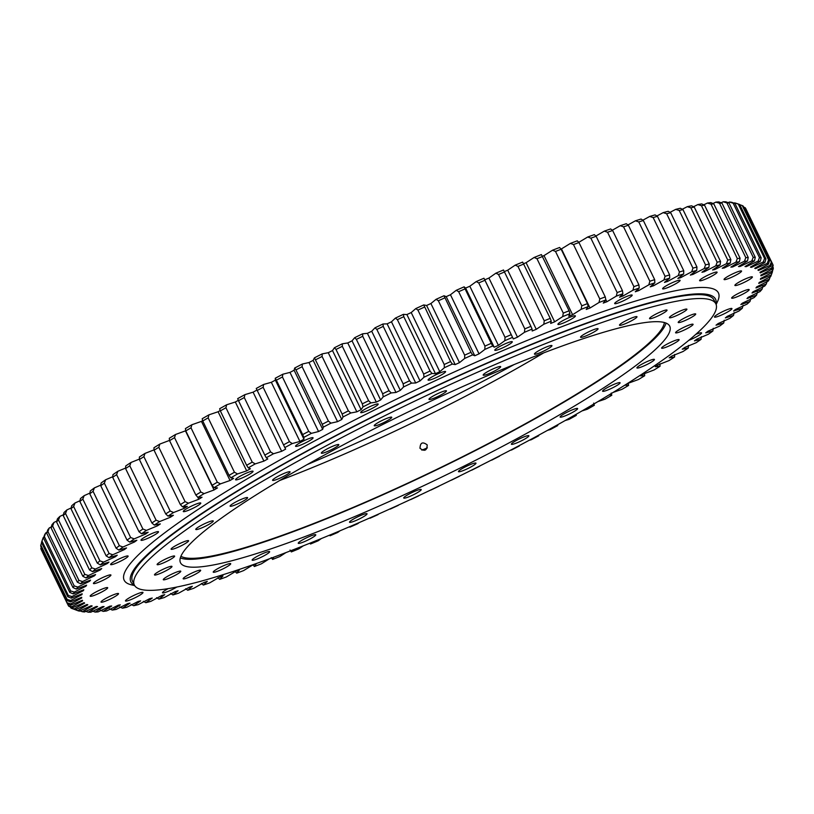 <?xml version="1.0" encoding="UTF-8"?>
<svg xmlns="http://www.w3.org/2000/svg" width="814" height="814" viewBox="0 0 814 814"><rect width="100%" height="100%" fill="white"/><g stroke="black" fill="none" stroke-linecap="round" stroke-linejoin="round"><path stroke-width="1.22" d="M284.829 447.568L257.224 390.476A391.442 52.747 154.2 0 1 263.136 387.271L263.644 384.452L271.337 382.305A376.424 50.722 154.2 0 1 275.386 380.128L303.968 439.255A376.424 50.722 154.2 0 0 299.918 441.422L292.226 443.569A388.797 52.391 154.2 0 0 284.829 447.568L285.633 449.135A376.424 50.722 154.2 0 0 281.675 451.302L273.473 453.764A388.797 52.391 154.2 0 0 266.27 457.743L267.765 458.974A376.424 50.722 154.2 0 0 263.909 461.121L255.23 463.899A388.797 52.391 154.2 0 0 248.239 467.847L250.407 468.742A376.424 50.722 154.2 0 0 246.683 470.868L237.546 473.941A388.797 52.391 154.2 0 0 230.789 477.838L233.628 478.398A376.424 50.722 154.2 0 0 230.036 480.494L220.482 483.862A388.797 52.391 154.2 0 0 213.98 487.698L217.491 487.912A376.424 50.722 154.2 0 0 214.041 489.977L204.1 493.62A388.797 52.391 154.2 0 0 197.883 497.385L202.035 497.252A376.424 50.722 154.2 0 0 198.748 499.277L188.451 503.184A388.797 52.391 154.2 0 0 182.54 506.868L187.332 506.389A376.424 50.722 154.2 0 0 184.208 508.363L173.585 512.515A388.797 52.391 154.2 0 0 167.999 516.107L173.413 515.293A376.424 50.722 154.2 0 0 170.472 517.205L159.564 521.601A388.797 52.391 154.2 0 0 154.314 525.081L160.327 523.921A376.424 50.722 154.2 0 0 157.58 525.773L146.428 530.392A388.797 52.391 154.2 0 0 141.534 533.75L148.138 532.254A376.424 50.722 154.2 0 0 145.584 534.045L134.218 538.868A388.797 52.391 154.2 0 0 129.711 542.093L136.864 540.272A376.424 50.722 154.2 0 0 135.684 541.127A376.424 50.722 154.2 0 0 134.524 541.982L122.985 546.998A388.797 52.391 154.2 0 0 118.864 550.081L116.076 548.178A391.442 52.747 -25.8 0 1 119.373 545.706L93.081 491.32A391.442 52.747 154.2 0 0 89.784 493.783L116.076 548.178M251.679 472.812A9.717 1.313 154.2 0 0 253.052 471.286A9.717 1.313 154.2 0 0 246.5 473.066A9.717 1.313 154.2 0 0 236.925 478.215A9.717 1.313 154.2 0 0 235.551 479.741A9.717 1.313 154.2 0 0 242.104 477.96A9.717 1.313 154.2 0 0 251.679 472.812M311.691 439.336A9.717 1.313 154.2 0 0 313.064 437.8A9.717 1.313 154.2 0 0 306.512 439.591A9.717 1.313 154.2 0 0 296.937 444.729A9.717 1.313 154.2 0 0 295.563 446.265A9.717 1.313 154.2 0 0 302.116 444.475A9.717 1.313 154.2 0 0 311.691 439.336M376.811 405.616A9.717 1.313 154.2 0 0 378.184 404.08A9.717 1.313 154.2 0 0 371.632 405.871A9.717 1.313 154.2 0 0 362.067 411.019A9.717 1.313 154.2 0 0 360.683 412.545A9.717 1.313 154.2 0 0 367.236 410.755A9.717 1.313 154.2 0 0 376.811 405.616M444.2 373.127A9.717 1.313 154.2 0 0 445.584 371.601A9.717 1.313 154.2 0 0 439.031 373.382A9.717 1.313 154.2 0 0 429.456 378.53A9.717 1.313 154.2 0 0 428.083 380.057A9.717 1.313 154.2 0 0 434.635 378.276A9.717 1.313 154.2 0 0 444.2 373.127M510.917 343.305A9.717 1.313 154.2 0 0 512.291 341.768A9.717 1.313 154.2 0 0 505.738 343.559A9.717 1.313 154.2 0 0 496.164 348.697A9.717 1.313 154.2 0 0 494.79 350.234A9.717 1.313 154.2 0 0 501.343 348.443A9.717 1.313 154.2 0 0 510.917 343.305M574.033 317.429A9.717 1.313 154.2 0 0 575.406 315.903A9.717 1.313 154.2 0 0 568.854 317.684A9.717 1.313 154.2 0 0 559.289 322.832A9.717 1.313 154.2 0 0 557.905 324.359A9.717 1.313 154.2 0 0 564.458 322.578A9.717 1.313 154.2 0 0 574.033 317.429M630.799 296.652A9.717 1.313 154.2 0 0 632.173 295.116A9.717 1.313 154.2 0 0 625.62 296.907A9.717 1.313 154.2 0 0 616.045 302.045A9.717 1.313 154.2 0 0 614.672 303.581A9.717 1.313 154.2 0 0 621.224 301.791A9.717 1.313 154.2 0 0 630.799 296.652M678.723 281.858A9.717 1.313 154.2 0 0 680.107 280.331A9.717 1.313 154.2 0 0 673.554 282.122A9.717 1.313 154.2 0 0 663.98 287.261A9.717 1.313 154.2 0 0 662.606 288.787A9.717 1.313 154.2 0 0 669.159 287.006A9.717 1.313 154.2 0 0 678.723 281.858M715.73 273.718A9.717 1.313 154.2 0 0 717.103 272.191A9.717 1.313 154.2 0 0 710.551 273.972A9.717 1.313 154.2 0 0 700.976 279.121A9.717 1.313 154.2 0 0 699.602 280.647A9.717 1.313 154.2 0 0 706.155 278.866A9.717 1.313 154.2 0 0 715.73 273.718M740.18 272.578A9.717 1.313 154.2 0 0 741.564 271.042A9.717 1.313 154.2 0 0 735.011 272.832A9.717 1.313 154.2 0 0 725.437 277.971A9.717 1.313 154.2 0 0 724.063 279.507A9.717 1.313 154.2 0 0 730.616 277.716A9.717 1.313 154.2 0 0 740.18 272.578M751.027 278.48A9.717 1.313 154.2 0 0 752.401 276.953A9.717 1.313 154.2 0 0 745.848 278.734A9.717 1.313 154.2 0 0 736.273 283.882A9.717 1.313 154.2 0 0 734.9 285.409A9.717 1.313 154.2 0 0 741.452 283.628A9.717 1.313 154.2 0 0 751.027 278.48M747.771 291.178A9.717 1.313 154.2 0 0 749.155 289.642A9.717 1.313 154.2 0 0 742.602 291.432A9.717 1.313 154.2 0 0 733.027 296.571A9.717 1.313 154.2 0 0 731.654 298.107A9.717 1.313 154.2 0 0 738.206 296.316A9.717 1.313 154.2 0 0 747.771 291.178M730.585 310.103A9.717 1.313 154.2 0 0 731.959 308.577A9.717 1.313 154.2 0 0 725.406 310.368A9.717 1.313 154.2 0 0 715.832 315.506A9.717 1.313 154.2 0 0 714.458 317.043A9.717 1.313 154.2 0 0 721.011 315.252A9.717 1.313 154.2 0 0 730.585 310.103M688.786 340.344A9.717 1.313 154.2 0 0 700.193 334.452A9.717 1.313 154.2 0 0 701.566 332.916A9.717 1.313 154.2 0 0 695.756 334.391M168.203 588.624A9.717 1.313 154.2 0 0 163.848 591.259A9.717 1.313 154.2 0 0 162.474 592.785A9.717 1.313 154.2 0 0 167.755 591.534A9.717 1.313 154.2 0 0 176.811 587.036M141.605 594.006A9.717 1.313 154.2 0 0 142.979 592.47A9.717 1.313 154.2 0 0 136.426 594.261A9.717 1.313 154.2 0 0 126.852 599.399A9.717 1.313 154.2 0 0 125.478 600.936A9.717 1.313 154.2 0 0 132.031 599.145A9.717 1.313 154.2 0 0 141.605 594.006M117.145 595.146A9.717 1.313 154.2 0 0 118.518 593.62A9.717 1.313 154.2 0 0 111.966 595.4A9.717 1.313 154.2 0 0 102.391 600.549A9.717 1.313 154.2 0 0 101.017 602.075A9.717 1.313 154.2 0 0 107.57 600.294A9.717 1.313 154.2 0 0 117.145 595.146M106.308 589.244A9.717 1.313 154.2 0 0 107.682 587.708A9.717 1.313 154.2 0 0 101.129 589.499A9.717 1.313 154.2 0 0 91.555 594.637A9.717 1.313 154.2 0 0 90.181 596.174A9.717 1.313 154.2 0 0 96.734 594.383A9.717 1.313 154.2 0 0 106.308 589.244M109.554 576.546A9.717 1.313 154.2 0 0 110.928 575.02A9.717 1.313 154.2 0 0 104.375 576.8A9.717 1.313 154.2 0 0 94.8 581.949A9.717 1.313 154.2 0 0 93.427 583.475A9.717 1.313 154.2 0 0 99.98 581.695A9.717 1.313 154.2 0 0 109.554 576.546M126.75 557.61A9.717 1.313 154.2 0 0 128.124 556.084A9.717 1.313 154.2 0 0 121.571 557.865A9.717 1.313 154.2 0 0 111.996 563.013A9.717 1.313 154.2 0 0 110.623 564.54A9.717 1.313 154.2 0 0 117.175 562.759A9.717 1.313 154.2 0 0 126.75 557.61M199.399 504.588A9.717 1.313 154.2 0 0 200.773 503.062A9.717 1.313 154.2 0 0 194.22 504.843A9.717 1.313 154.2 0 0 184.646 509.991A9.717 1.313 154.2 0 0 183.272 511.518A9.717 1.313 154.2 0 0 189.825 509.727A9.717 1.313 154.2 0 0 199.399 504.588M157.143 533.272A9.717 1.313 154.2 0 0 158.516 531.746A9.717 1.313 154.2 0 0 151.964 533.526A9.717 1.313 154.2 0 0 142.389 538.675A9.717 1.313 154.2 0 0 141.015 540.201A9.717 1.313 154.2 0 0 147.568 538.42A9.717 1.313 154.2 0 0 157.143 533.272M67.45 603.764L68.345 605.616A391.442 52.747 -25.8 0 0 68.976 606.379L72.578 607.671A388.797 52.391 154.2 0 1 71.805 606.725L68.345 605.616M70.258 606.847L70.757 607.865A391.442 52.747 -25.8 0 0 71.744 608.434L75.387 609.696A388.797 52.391 154.2 0 1 74.145 608.974L70.757 607.865M74.237 609.299L77.666 610.632A388.797 52.391 154.2 0 0 79.355 611.131L91.117 605.779A376.424 50.722 154.2 0 0 92.155 605.982L82.336 611.711A388.797 52.391 154.2 0 0 84.483 611.975L96.296 606.481A376.424 50.722 154.2 0 0 97.578 606.562L88.166 612.199A388.797 52.391 154.2 0 0 90.751 612.22L102.584 606.613A376.424 50.722 154.2 0 0 104.1 606.562L95.116 612.087A388.797 52.391 154.2 0 0 98.138 611.884L109.941 606.176A376.424 50.722 154.2 0 0 111.701 605.992L103.175 611.385A388.797 52.391 154.2 0 0 106.624 610.948L118.356 605.148A376.424 50.722 154.2 0 0 120.34 604.853L112.312 610.083A388.797 52.391 154.2 0 0 116.168 609.421L127.798 603.561A376.424 50.722 154.2 0 0 129.996 603.143L122.487 608.2A388.797 52.391 154.2 0 0 126.75 607.305L138.227 601.414A376.424 50.722 154.2 0 0 140.639 600.864L133.679 605.738A388.797 52.391 154.2 0 0 138.319 604.619L149.623 598.697A376.424 50.722 154.2 0 0 152.238 598.036L145.838 602.706A388.797 52.391 154.2 0 0 150.855 601.363L161.925 595.441A376.424 50.722 154.2 0 0 164.743 594.647L158.934 599.104A388.797 52.391 154.2 0 0 164.306 597.547L175.112 591.636A376.424 50.722 154.2 0 0 178.113 590.74L172.914 594.953A388.797 52.391 154.2 0 0 178.622 593.182L189.133 587.321A376.424 50.722 154.2 0 0 192.318 586.304L187.739 590.272A388.797 52.391 154.2 0 0 193.763 588.298L203.938 582.488A376.424 50.722 154.2 0 0 207.285 581.359L203.347 585.062A388.797 52.391 154.2 0 0 209.666 582.885L219.485 577.157A376.424 50.722 154.2 0 0 222.985 575.925L219.699 579.354A388.797 52.391 154.2 0 0 226.292 576.994L235.704 571.357A376.424 50.722 154.2 0 0 239.347 570.024L236.732 573.168A388.797 52.391 154.2 0 0 243.579 570.614L252.554 565.099A376.424 50.722 154.2 0 0 256.329 563.664L254.395 566.513A388.797 52.391 154.2 0 0 261.457 563.787L269.281 558.852M40.842 548.412A391.442 52.747 154.2 0 0 41.097 549.348L67.389 603.744A391.442 52.747 -25.8 0 1 67.135 602.798L40.842 548.412L41.239 547.242M40.822 545.014A391.442 52.747 154.2 0 0 40.7 546.133L66.992 600.529A391.442 52.747 -25.8 0 1 67.114 599.409L40.822 545.014L41.646 542.653M41.992 541.066A391.442 52.747 154.2 0 0 41.585 542.134A391.442 52.747 154.2 0 0 41.504 542.358L67.796 596.743A391.442 52.747 -25.8 0 1 68.295 595.461L41.992 541.066L43.305 537.444A388.797 52.391 -25.8 0 0 42.827 538.664L41.585 542.134M44.363 536.568A391.442 52.747 154.2 0 0 43.498 538.023L69.79 592.419A391.442 52.747 -25.8 0 1 70.655 590.964L44.363 536.568L45.706 532.956A388.797 52.391 -25.8 0 0 44.628 534.778L43.498 538.023M47.914 531.542A391.442 52.747 154.2 0 0 46.683 533.16L72.975 587.555A391.442 52.747 -25.8 0 1 74.206 585.938L47.914 531.542L49.278 527.94A388.797 52.391 -25.8 0 0 47.741 529.965L46.683 533.16M52.625 526.007A391.442 52.747 154.2 0 0 51.038 527.787L77.33 582.173A391.442 52.747 -25.8 0 1 78.917 580.392L52.625 526.007L54.009 522.415A388.797 52.391 -25.8 0 0 52.015 524.643L51.038 527.787M58.496 519.973A391.442 52.747 154.2 0 0 56.553 521.896L82.845 576.292A391.442 52.747 -25.8 0 1 84.798 574.358L58.496 519.973L59.89 516.402A388.797 52.391 -25.8 0 0 57.448 518.813L56.553 521.896M65.507 513.461A391.442 52.747 154.2 0 0 63.207 515.537L89.499 569.932A391.442 52.747 -25.8 0 1 91.799 567.857L65.507 513.461L66.89 509.92A388.797 52.391 -25.8 0 0 64.011 512.515L63.207 515.537M73.626 506.501A391.442 52.747 154.2 0 0 70.981 508.709L97.273 563.105A391.442 52.747 -25.8 0 1 99.919 560.887L73.626 506.501L75 502.991A388.797 52.391 -25.8 0 0 71.693 505.759L70.981 508.709M596.143 236.274L622.435 290.669A391.442 52.747 -25.8 0 0 617.154 292.562L590.862 238.166L587.708 237.006A388.797 52.391 -25.8 0 1 594.301 234.646L596.143 236.274A391.442 52.747 154.2 0 0 590.862 238.166M612.637 230.504A391.442 52.747 154.2 0 0 607.57 232.255L633.872 286.64A391.442 52.747 -25.8 0 1 638.929 284.9L612.637 230.504L610.653 228.938A388.797 52.391 -25.8 0 0 604.334 231.115L607.57 232.255M628.377 225.244A391.442 52.747 154.2 0 0 623.565 226.831L649.857 281.217A391.442 52.747 -25.8 0 1 654.68 279.64L628.377 225.244L626.261 223.728A388.797 52.391 -25.8 0 0 620.237 225.702L623.565 226.831M643.335 220.513A391.442 52.747 154.2 0 0 638.766 221.927L665.069 276.322A391.442 52.747 -25.8 0 1 669.637 274.898L643.335 220.513L641.086 219.047A388.797 52.391 -25.8 0 0 635.378 220.818L638.766 221.927M657.447 216.31A391.442 52.747 154.2 0 0 653.154 217.562L679.446 271.947A391.442 52.747 -25.8 0 1 683.75 270.706L657.447 216.31L655.067 214.896A388.797 52.391 -25.8 0 0 649.694 216.453L653.154 217.562M670.675 212.668A391.442 52.747 154.2 0 0 666.656 213.736L692.948 268.132A391.442 52.747 -25.8 0 1 696.967 267.053L670.675 212.668L668.162 211.294A388.797 52.391 -25.8 0 0 663.145 212.637L666.656 213.736M682.956 209.585A391.442 52.747 154.2 0 0 679.232 210.48L705.524 264.876A391.442 52.747 -25.8 0 1 709.248 263.98L682.956 209.585L680.321 208.262A388.797 52.391 -25.8 0 0 675.681 209.381L679.232 210.48M694.261 207.082A391.442 52.747 154.2 0 0 690.852 207.794L717.144 262.189A391.442 52.747 -25.8 0 1 720.553 261.477L694.261 207.082L691.513 205.8A388.797 52.391 -25.8 0 0 687.25 206.695L690.852 207.794M704.548 205.159A391.442 52.747 154.2 0 0 701.454 205.698L727.757 260.083A391.442 52.747 -25.8 0 1 730.84 259.554L704.548 205.159L701.688 203.917A388.797 52.391 -25.8 0 0 697.832 204.579L701.454 205.698M713.786 203.836A391.442 52.747 154.2 0 0 711.029 204.182L737.321 258.577A391.442 52.747 -25.8 0 1 740.079 258.221L713.786 203.836L710.826 202.615A388.797 52.391 -25.8 0 0 707.376 203.052L711.029 204.182M734.9 203.429L761.192 257.814A391.442 52.747 -25.8 0 0 759.472 257.611L733.18 203.215L729.517 202.025A388.797 52.391 -25.8 0 1 731.664 202.289L734.9 203.429A391.442 52.747 154.2 0 0 733.18 203.215M728.988 202.961L755.28 257.356A391.442 52.747 -25.8 0 0 753.215 257.336L726.912 202.94L723.249 201.78A388.797 52.391 -25.8 0 1 725.834 201.801L728.988 202.961A391.442 52.747 154.2 0 0 726.912 202.94M721.947 203.103A391.442 52.747 154.2 0 0 719.525 203.266L745.817 257.651A391.442 52.747 -25.8 0 1 748.239 257.489L721.947 203.103L718.884 201.913A388.797 52.391 -25.8 0 0 715.862 202.116L719.525 203.266M742.256 205.566A391.442 52.747 154.2 0 1 743.243 206.135L769.535 260.531A391.442 52.747 -25.8 0 0 768.548 259.951L742.256 205.566L739.763 204.701M739.661 204.487A391.442 52.747 154.2 0 0 738.298 204.09L764.59 258.486A391.442 52.747 -25.8 0 1 765.954 258.883L739.661 204.487L736.334 203.368A388.797 52.391 -25.8 0 0 734.645 202.869L738.298 204.09M745.655 208.384A391.442 52.747 154.2 0 0 745.024 207.621L771.326 262.016A391.442 52.747 -25.8 0 1 771.947 262.769L745.655 208.384M746.55 210.236L772.903 264.652A391.442 52.747 -25.8 0 1 773.158 265.588L771.937 269.22A388.797 52.391 154.2 0 0 771.621 268.05L772.903 264.652M772.761 266.758L773.3 267.867A391.442 52.747 -25.8 0 1 773.178 268.986L771.906 272.619A388.797 52.391 154.2 0 0 772.059 271.225L773.3 267.867M772.354 271.347L772.496 271.642A391.442 52.747 -25.8 0 1 772.415 271.866L771.173 275.336A388.797 52.391 154.2 0 0 771.306 274.949L772.496 271.642M104.355 483.15L130.647 537.535A391.442 52.747 -25.8 0 0 127.035 540.12L100.743 485.724L101.129 482.977A388.797 52.391 -25.8 0 1 105.637 479.751L104.355 483.15A391.442 52.747 154.2 0 0 100.743 485.724M116.606 474.623A391.442 52.747 154.2 0 0 112.688 477.309L138.98 531.705A391.442 52.747 -25.8 0 1 142.898 529.019L116.606 474.623L117.847 471.275A388.797 52.391 -25.8 0 0 112.953 474.633L112.688 477.309M129.792 465.781A391.442 52.747 154.2 0 0 125.59 468.569L151.882 522.964A391.442 52.747 -25.8 0 1 156.095 520.177L129.792 465.781L130.983 462.474A388.797 52.391 -25.8 0 0 125.732 465.954L125.59 468.569M143.885 456.654A391.442 52.747 154.2 0 0 139.398 459.523L165.7 513.919A391.442 52.747 -25.8 0 1 170.177 511.039L143.885 456.654L145.004 453.398A388.797 52.391 -25.8 0 0 139.418 456.98L139.398 459.523M158.811 447.262A391.442 52.747 154.2 0 0 154.07 450.213L180.372 504.599A391.442 52.747 -25.8 0 1 185.104 501.648L158.811 447.262L159.87 444.057A388.797 52.391 -25.8 0 0 153.958 447.741L154.07 450.213M174.532 437.637A391.442 52.747 154.2 0 0 169.556 440.659L195.848 495.044A391.442 52.747 -25.8 0 1 200.824 492.032L174.532 437.637L175.519 434.493A388.797 52.391 -25.8 0 0 169.302 438.268L169.556 440.659M191.005 427.818A391.442 52.747 154.2 0 0 185.796 430.901L212.088 485.286A391.442 52.747 -25.8 0 1 217.297 482.214L191.005 427.818L191.9 424.735A388.797 52.391 -25.8 0 0 185.409 428.581L185.796 430.901M208.15 417.847A391.442 52.747 154.2 0 0 202.747 420.97L229.039 475.356A391.442 52.747 -25.8 0 1 234.452 472.232L208.15 417.847L208.964 414.825A388.797 52.391 -25.8 0 0 202.208 418.722L202.747 420.97M225.936 407.733A391.442 52.747 154.2 0 0 220.34 410.897L246.632 465.282A391.442 52.747 -25.8 0 1 252.228 462.128L225.936 407.733L226.648 404.782A388.797 52.391 -25.8 0 0 219.658 408.72L220.34 410.897M244.281 397.537A391.442 52.747 154.2 0 0 238.512 400.722L264.804 455.107A391.442 52.747 -25.8 0 1 270.584 451.923L244.281 397.537L244.892 394.648A388.797 52.391 -25.8 0 0 237.688 398.616L238.512 400.722M283.516 444.861A391.442 52.747 -25.8 0 1 289.438 441.666L263.136 387.271M322.1 356.471L348.392 410.867A391.442 52.747 -25.8 0 0 342.145 414.041L314.438 357.834A388.797 52.391 -25.8 0 1 322.242 353.866L322.1 356.471A391.442 52.747 154.2 0 0 315.842 359.656M282.438 376.984A391.442 52.747 154.2 0 0 276.384 380.189L302.676 434.584A391.442 52.747 -25.8 0 1 308.73 431.379L282.438 376.984L282.824 374.226A388.797 52.391 -25.8 0 0 275.264 378.235L276.384 380.189M302.116 366.707A391.442 52.747 154.2 0 0 295.95 369.902L322.242 424.298A391.442 52.747 -25.8 0 1 328.408 421.103L302.116 366.707L302.381 364.021A388.797 52.391 -25.8 0 0 294.688 368.02L295.95 369.902M342.328 346.316A391.442 52.747 154.2 0 0 336.009 349.471L362.301 403.866A391.442 52.747 -25.8 0 1 368.62 400.712L342.328 346.316L342.338 343.783A388.797 52.391 -25.8 0 0 334.452 347.72L336.009 349.471M362.729 336.284A391.442 52.747 154.2 0 0 356.359 339.387L382.661 393.783A391.442 52.747 -25.8 0 1 389.021 390.669L362.729 336.284L362.606 333.811A388.797 52.391 -25.8 0 0 354.66 337.698L356.359 339.387M383.241 326.383A391.442 52.747 154.2 0 0 376.841 329.446L403.144 383.842A391.442 52.747 -25.8 0 1 409.534 380.779L383.241 326.383L382.987 323.992A388.797 52.391 -25.8 0 0 375 327.818L376.841 329.446M403.785 316.677A391.442 52.747 154.2 0 0 397.385 319.678L423.677 374.064A391.442 52.747 -25.8 0 1 430.077 371.062L403.785 316.677L403.388 314.357A388.797 52.391 -25.8 0 0 395.401 318.101L397.385 319.678M424.287 307.173A391.442 52.747 154.2 0 0 417.918 310.103L444.21 364.499A391.442 52.747 -25.8 0 1 450.59 361.569L423.758 304.924A388.797 52.391 -25.8 0 0 415.791 308.587L417.918 310.103M444.698 297.924A391.442 52.747 154.2 0 0 438.359 300.773L464.652 355.169A391.442 52.747 -25.8 0 1 470.991 352.309L444.017 295.747A388.797 52.391 -25.8 0 0 436.101 299.308L438.359 300.773M464.936 288.939A391.442 52.747 154.2 0 0 458.658 291.707L484.951 346.103A391.442 52.747 -25.8 0 1 491.229 343.335L464.112 286.843A388.797 52.391 -25.8 0 0 456.267 290.293L458.658 291.707M484.93 280.27A391.442 52.747 154.2 0 0 478.734 282.936L505.026 337.332A391.442 52.747 -25.8 0 1 511.223 334.666L483.954 278.246A388.797 52.391 -25.8 0 0 476.221 281.573L478.734 282.936M504.619 271.937A391.442 52.747 154.2 0 0 498.524 274.501L524.816 328.887A391.442 52.747 -25.8 0 1 530.911 326.333L503.5 269.983A388.797 52.391 -25.8 0 0 495.889 273.178L498.524 274.501M523.921 263.97A391.442 52.747 154.2 0 0 517.958 266.412L544.251 320.808A391.442 52.747 -25.8 0 1 550.223 318.366L522.659 262.088A388.797 52.391 -25.8 0 0 515.211 265.13L517.958 266.412M542.796 256.4A391.442 52.747 154.2 0 0 536.975 258.71L563.268 313.105A391.442 52.747 -25.8 0 1 569.088 310.795L541.381 254.579A388.797 52.391 -25.8 0 0 534.116 257.468L536.975 258.71M561.161 249.237A391.442 52.747 154.2 0 0 555.504 251.424L581.796 305.82A391.442 52.747 -25.8 0 1 587.464 303.632L561.161 249.237L559.605 247.487A388.797 52.391 -25.8 0 0 552.543 250.213L555.504 251.424M578.968 242.521A391.442 52.747 154.2 0 0 573.483 244.566L599.786 298.962A391.442 52.747 -25.8 0 1 605.26 296.917L578.968 242.521L577.268 240.832A388.797 52.391 -25.8 0 0 570.421 243.386L573.483 244.566M236.732 573.168L235.032 571.479M219.699 579.354L217.857 577.726M203.347 585.062L201.363 583.496M187.739 590.272L185.623 588.756M172.914 594.953L170.665 593.487M158.934 599.104L156.553 597.69M145.838 602.706L143.325 601.332M133.679 605.738L131.044 604.415M122.487 608.2L119.739 606.918M112.312 610.083L109.452 608.841M103.175 611.385L100.214 610.164M95.116 612.087L92.053 610.897M88.166 612.199L85.012 611.039M82.336 611.711L79.1 610.571M118.864 550.081L126.557 547.934A376.424 50.722 154.2 0 0 124.43 549.562L112.759 554.751A388.797 52.391 154.2 0 0 109.035 557.682L117.236 555.219A376.424 50.722 154.2 0 0 115.334 556.766L103.582 562.108A388.797 52.391 154.2 0 0 100.275 564.875L108.954 562.098A376.424 50.722 154.2 0 0 107.285 563.553L95.472 569.047A388.797 52.391 154.2 0 0 92.593 571.631L101.73 568.559A376.424 50.722 154.2 0 0 100.295 569.922L88.461 575.529A388.797 52.391 154.2 0 0 86.03 577.94L95.584 574.572A376.424 50.722 154.2 0 0 94.383 575.834L82.59 581.542A388.797 52.391 154.2 0 0 80.596 583.76L90.547 580.117A376.424 50.722 154.2 0 0 89.591 581.267L77.859 587.057A388.797 52.391 154.2 0 0 76.323 589.082L86.62 585.174A376.424 50.722 154.2 0 0 85.908 586.222L74.288 592.073A388.797 52.391 154.2 0 0 73.209 593.894L83.822 589.733A376.424 50.722 154.2 0 0 83.364 590.669L71.886 596.56A388.797 52.391 154.2 0 0 71.276 598.168L82.173 593.772A376.424 50.722 154.2 0 0 81.97 594.586L70.676 600.508A388.797 52.391 154.2 0 0 70.523 601.902L81.675 597.283A376.424 50.722 154.2 0 0 81.715 597.975L70.645 603.896A388.797 52.391 154.2 0 0 70.96 605.067L67.389 603.744M70.645 603.896L67.135 602.798M70.523 601.902L66.992 600.529M70.676 600.508L67.114 599.409M71.276 598.168L67.796 596.743M71.886 596.56L68.295 595.461M73.209 593.894L69.79 592.419M74.288 592.073L70.655 590.964M76.323 589.082L72.975 587.555M77.859 587.057L74.206 585.938M80.596 583.76L77.33 582.173M82.59 581.542L78.917 580.392M86.03 577.94L82.845 576.292M88.461 575.529L84.798 574.358M92.593 571.631L89.499 569.932M95.472 569.047L91.799 567.857M100.275 564.875L97.273 563.105M103.582 562.108L99.919 560.887M613.146 392.409L622.1 389.265A388.797 52.391 154.2 0 0 628.601 385.419L625.091 385.205A376.424 50.722 154.2 0 0 628.54 383.15L638.481 379.507A388.797 52.391 154.2 0 0 644.698 375.732L640.547 375.865A376.424 50.722 154.2 0 0 643.833 373.85L654.13 369.943A388.797 52.391 154.2 0 0 660.042 366.259L655.25 366.727A376.424 50.722 154.2 0 0 658.373 364.764L668.996 360.602A388.797 52.391 154.2 0 0 674.582 357.02L669.169 357.834A376.424 50.722 154.2 0 0 672.11 355.922L683.017 351.526A388.797 52.391 154.2 0 0 688.268 348.046L682.254 349.196A376.424 50.722 154.2 0 0 685.001 347.344L696.153 342.725A388.797 52.391 154.2 0 0 701.047 339.367L694.444 340.863A376.424 50.722 154.2 0 0 696.998 339.082L708.363 334.249A388.797 52.391 154.2 0 0 712.871 331.023L705.718 332.855A376.424 50.722 154.2 0 0 708.058 331.145L719.596 326.119A388.797 52.391 154.2 0 0 723.717 323.036L724.216 320.217M712.871 331.023L713.257 328.276M701.047 339.367L701.312 336.691M688.268 348.046L688.41 345.431M674.582 357.02L674.603 354.477M660.042 366.259L659.93 363.787M644.698 375.732L644.444 373.341M628.601 385.419L628.205 383.099M598.015 401.536L605.036 399.175A388.797 52.391 154.2 0 0 611.792 395.278L611.253 393.03M582 410.928L587.352 409.218A388.797 52.391 154.2 0 0 594.342 405.28L593.66 403.103M565.16 420.543L569.108 419.352A388.797 52.391 154.2 0 0 576.312 415.384L575.936 414.428M510.388 450.254L511.619 449.979A388.797 52.391 154.2 0 0 519.312 445.98L519.444 445.492M529.273 440.252L531.176 439.774A388.797 52.391 154.2 0 0 538.736 435.765L538.695 435.175M547.557 430.331L550.356 429.548A388.797 52.391 154.2 0 0 557.753 425.559L557.427 424.877M471.184 470.288L471.662 470.217A388.797 52.391 154.2 0 0 479.548 466.28L479.751 465.995M490.995 460.286L491.758 460.134A388.797 52.391 154.2 0 0 499.562 456.166L499.755 455.789M451.058 480.219L451.394 480.189A388.797 52.391 154.2 0 0 459.34 476.302L459.534 476.068M430.718 490.018L431.013 490.008A388.797 52.391 154.2 0 0 439 486.182L439.224 485.948M410.266 499.623L410.612 499.643A388.797 52.391 154.2 0 0 418.599 495.899L418.935 495.584M389.835 508.994L390.242 509.076A388.797 52.391 154.2 0 0 398.209 505.413L398.768 504.924M369.515 518.06L369.983 518.253A388.797 52.391 154.2 0 0 377.899 514.692L378.825 513.939M349.44 526.78L349.888 527.157A388.797 52.391 154.2 0 0 357.733 523.707L359.218 522.568M329.711 535.103L330.046 535.754A388.797 52.391 154.2 0 0 337.779 532.427L340.028 530.779M310.439 542.979L310.5 544.017A388.797 52.391 154.2 0 0 318.111 540.822L321.367 538.542M310.5 544.017L310.012 543.152M291.738 550.366L291.341 551.912A388.797 52.391 154.2 0 0 298.789 548.87L303.296 545.828M291.341 551.912L290.079 550.03M273.708 557.214L272.619 559.422A388.797 52.391 154.2 0 0 279.884 556.532L285.918 552.604M272.619 559.422L271.204 557.6M254.395 566.513L252.839 564.763M622.313 294.353L623.097 295.96A376.424 50.722 154.2 0 0 619.596 297.191L622.873 293.762A388.797 52.391 154.2 0 0 616.29 296.133L617.154 292.562M622.873 293.762L622.435 290.669M637.962 289.245L638.644 290.639A376.424 50.722 154.2 0 0 635.296 291.758L639.224 288.054A388.797 52.391 154.2 0 0 632.916 290.232L633.872 286.64M639.224 288.054L638.929 284.9M652.848 284.574L653.449 285.806A376.424 50.722 154.2 0 0 650.264 286.823L654.843 282.855A388.797 52.391 154.2 0 0 648.819 284.829L649.857 281.217M654.843 282.855L654.68 279.64M666.931 280.382L667.47 281.481A376.424 50.722 154.2 0 0 664.458 282.387L669.668 278.164A388.797 52.391 154.2 0 0 663.959 279.935L665.069 276.322M669.668 278.164L669.637 274.898M680.168 276.679L680.657 277.686A376.424 50.722 154.2 0 0 677.838 278.469L683.648 274.023A388.797 52.391 154.2 0 0 678.276 275.58L679.446 271.947M683.648 274.023L683.75 270.706M692.521 273.504L692.958 274.42A376.424 50.722 154.2 0 0 690.343 275.091L696.743 270.421A388.797 52.391 154.2 0 0 691.727 271.764L692.948 268.132M696.743 270.421L696.967 267.053M703.937 270.858L704.354 271.713A376.424 50.722 154.2 0 0 701.933 272.263L708.902 267.379A388.797 52.391 154.2 0 0 704.252 268.508L705.524 264.876M708.902 267.379L709.248 263.98M714.397 268.762L714.784 269.556A376.424 50.722 154.2 0 0 712.586 269.983L720.095 264.916A388.797 52.391 154.2 0 0 715.832 265.812L717.144 262.189M720.095 264.916L720.553 261.477M723.86 267.216L724.226 267.969A376.424 50.722 154.2 0 0 722.242 268.264L730.27 263.034A388.797 52.391 154.2 0 0 726.414 263.705L727.757 260.083M730.27 263.034L730.84 259.554M732.295 266.239L732.641 266.951A376.424 50.722 154.2 0 0 730.88 267.124L739.407 261.742A388.797 52.391 154.2 0 0 735.958 262.179L737.321 258.577M739.407 261.742L740.079 258.221M751.159 266.707L751.464 267.348A376.424 50.722 154.2 0 0 750.427 267.134L760.235 261.406A388.797 52.391 154.2 0 0 758.099 261.152L759.472 257.611M760.235 261.406L761.192 257.814M745.97 265.985L746.285 266.636A376.424 50.722 154.2 0 0 745.003 266.554L754.415 260.928A388.797 52.391 154.2 0 0 751.821 260.897L753.215 257.336M754.415 260.928L755.28 257.356M739.672 265.822L739.997 266.504A376.424 50.722 154.2 0 0 738.481 266.554L747.466 261.04A388.797 52.391 154.2 0 0 744.434 261.243L745.817 257.651M747.466 261.04L748.239 257.489M758.18 269.872L758.465 270.472A376.424 50.722 154.2 0 0 757.915 270.014L768.436 264.153A388.797 52.391 154.2 0 0 767.195 263.431L768.548 259.951M768.436 264.153L769.535 260.531M755.229 268.01L755.534 268.62A376.424 50.722 154.2 0 0 754.741 268.294L764.916 262.484A388.797 52.391 154.2 0 0 763.227 261.996L764.59 258.486M764.916 262.484L765.954 258.883M771.621 268.05L760.256 272.873A376.424 50.722 154.2 0 0 760.195 272.731A376.424 50.722 154.2 0 0 759.961 272.303L770.777 266.402A388.797 52.391 154.2 0 0 770.003 265.445L771.326 262.016M770.777 266.402L771.947 262.769M723.717 323.036L716.025 325.193A376.424 50.722 154.2 0 0 718.152 323.555L729.822 318.366A388.797 52.391 154.2 0 0 733.536 315.435L725.335 317.908A376.424 50.722 154.2 0 0 727.248 316.361L739 311.009A388.797 52.391 154.2 0 0 742.307 308.241L733.628 311.019A376.424 50.722 154.2 0 0 735.296 309.564L747.11 304.08A388.797 52.391 154.2 0 0 749.989 301.485L740.852 304.558A376.424 50.722 154.2 0 0 742.287 303.205L754.11 297.598A388.797 52.391 154.2 0 0 756.552 295.187L746.998 298.545A376.424 50.722 154.2 0 0 748.198 297.293L759.991 291.585A388.797 52.391 154.2 0 0 761.985 289.357L752.034 292.999A376.424 50.722 154.2 0 0 752.991 291.85L764.722 286.06A388.797 52.391 154.2 0 0 766.259 284.035L755.962 287.942A376.424 50.722 154.2 0 0 756.674 286.904L768.294 281.044A388.797 52.391 154.2 0 0 769.372 279.222L758.75 283.384A376.424 50.722 154.2 0 0 759.218 282.458L770.695 276.557A388.797 52.391 154.2 0 0 771.173 275.336M769.372 279.222L770.502 275.977M766.259 284.035L767.317 280.84M761.985 289.357L762.962 286.213M756.552 295.187L757.447 292.104M749.989 301.485L750.793 298.463M742.307 308.241L743.019 305.291M733.536 315.435L734.147 312.545M134.218 538.868L130.647 537.535M129.711 542.093L127.035 540.12M141.534 533.75L138.98 531.705M146.428 530.392L142.898 529.019M154.314 525.081L151.882 522.964M159.564 521.601L156.095 520.177M167.999 516.107L165.7 513.919M173.585 512.515L170.177 511.039M182.54 506.868L180.372 504.599M188.451 503.184L185.104 501.648M197.883 497.385L195.848 495.044M204.1 493.62L200.824 492.032M213.98 487.698L212.088 485.286M220.482 483.862L217.297 482.214M230.789 477.838L229.039 475.356M237.546 473.941L234.452 472.232M248.239 467.847L246.632 465.282M255.23 463.899L252.228 462.128M266.27 457.743L264.804 455.107M273.473 453.764L270.584 451.923M292.226 443.569L289.438 441.666M322.242 353.866L328.256 352.706A376.424 50.722 154.2 0 1 332.509 350.559L361.09 409.686A376.424 50.722 154.2 0 0 356.837 411.823L350.824 412.983A388.797 52.391 154.2 0 0 343.02 416.951L342.145 414.041M350.824 412.983L348.392 410.867M282.824 374.226L289.977 372.405A376.424 50.722 154.2 0 1 294.119 370.238L322.7 429.365A376.424 50.722 154.2 0 0 318.559 431.532L311.406 433.353A388.797 52.391 154.2 0 0 303.846 437.352L302.676 434.584M311.406 433.353L308.73 431.379M302.381 364.021L308.974 362.535A376.424 50.722 154.2 0 1 313.176 360.368L341.758 419.495A376.424 50.722 154.2 0 0 337.556 421.652L330.962 423.148A388.797 52.391 154.2 0 0 323.27 427.136L322.242 424.298M330.962 423.148L328.408 421.103M342.338 343.783L347.751 342.959A376.424 50.722 154.2 0 1 352.045 340.842L380.626 399.969A376.424 50.722 154.2 0 0 376.333 402.085L370.919 402.899A388.797 52.391 154.2 0 0 363.034 406.837L362.301 403.866M370.919 402.899L368.62 400.712M362.606 333.811L367.399 333.333A376.424 50.722 154.2 0 1 371.723 331.247L400.305 390.364A376.424 50.722 154.2 0 0 395.98 392.46L391.188 392.938A388.797 52.391 154.2 0 0 383.241 396.825L382.661 393.783M391.188 392.938L389.021 390.669M382.987 323.992L387.138 323.86A376.424 50.722 154.2 0 1 391.463 321.805L420.044 380.932A376.424 50.722 154.2 0 0 415.72 382.987L411.558 383.119A388.797 52.391 154.2 0 0 403.581 386.935L403.144 383.842M411.558 383.119L409.534 380.779M403.388 314.357L406.888 314.57A376.424 50.722 154.2 0 1 411.212 312.556L439.794 371.683A376.424 50.722 154.2 0 0 435.47 373.687L431.969 373.473A388.797 52.391 154.2 0 0 423.982 377.228L423.677 374.064M431.969 373.473L430.077 371.062M423.758 304.924L426.597 305.484A376.424 50.722 154.2 0 1 430.901 303.53L459.483 362.647A376.424 50.722 154.2 0 0 455.179 364.601L452.34 364.051A388.797 52.391 154.2 0 0 444.373 367.714L444.21 364.499M452.34 364.051L450.59 361.569M444.017 295.747L446.194 296.642A376.424 50.722 154.2 0 1 450.457 294.749L479.039 353.866A376.424 50.722 154.2 0 0 474.766 355.769L472.598 354.873A388.797 52.391 154.2 0 0 464.682 358.435L464.652 355.169M472.598 354.873L470.991 352.309M464.112 286.843L465.598 288.085A376.424 50.722 154.2 0 1 469.82 286.243L498.402 345.36A376.424 50.722 154.2 0 0 494.179 347.202L492.694 345.96A388.797 52.391 154.2 0 0 484.849 349.42L484.951 346.103M492.694 345.96L491.229 343.335M483.954 278.246L484.768 279.823A376.424 50.722 154.2 0 1 488.919 278.052L517.501 337.169A376.424 50.722 154.2 0 0 513.339 338.939L512.535 337.362A388.797 52.391 154.2 0 0 504.802 340.69L505.026 337.332M512.535 337.362L511.223 334.666M504.395 271.561A376.424 50.722 154.2 0 1 507.702 270.197L536.273 329.314A376.424 50.722 154.2 0 0 532.193 331.003L532.081 329.1A388.797 52.391 154.2 0 0 524.47 332.295L524.816 328.887M532.081 329.1L530.911 326.333M523.707 263.655A376.424 50.722 154.2 0 1 526.088 262.698L554.66 321.825A376.424 50.722 154.2 0 0 550.671 323.433L551.241 321.204A388.797 52.391 154.2 0 0 543.793 324.257L544.251 320.808M551.241 321.204L550.223 318.366M542.602 256.145A376.424 50.722 154.2 0 1 544.017 255.596L572.598 314.713A376.424 50.722 154.2 0 0 568.711 316.239L569.963 313.695A388.797 52.391 154.2 0 0 562.698 316.585L563.268 313.105M569.963 313.695L569.088 310.795M561.009 249.064A376.424 50.722 154.2 0 1 561.446 248.901L590.018 308.018A376.424 50.722 154.2 0 0 586.253 309.452L588.186 306.603A388.797 52.391 154.2 0 0 581.115 309.33L581.796 305.82M588.186 306.603L587.464 303.632M605.748 299.43L606.878 301.76A376.424 50.722 154.2 0 0 603.235 303.093L605.85 299.949A388.797 52.391 154.2 0 0 599.002 302.503L599.786 298.962M605.85 299.949L605.26 296.917M745.024 207.621L743.742 207.153M257.224 390.476L256.247 388.441A388.797 52.391 -25.8 0 1 263.644 384.452M82.825 499.114A391.442 52.747 154.2 0 0 79.853 501.455L106.146 555.85A391.442 52.747 -25.8 0 1 109.127 553.5L82.825 499.114L84.178 495.634A388.797 52.391 -25.8 0 0 80.464 498.565L79.853 501.455M109.035 557.682L106.146 555.85M112.759 554.751L109.127 553.5M46.958 532.325L45.706 532.956M51.292 526.943L49.278 527.94M56.787 521.072L54.009 522.415M63.421 514.723L59.89 516.402M71.164 507.936L66.89 509.92M80.006 500.712L75 502.991M89.906 493.091L84.178 495.634M89.784 493.783L90.283 490.964A388.797 52.391 -25.8 0 1 94.404 487.881L100.824 485.083M112.749 476.729L105.637 479.751M125.621 468.05L117.847 471.275M139.408 459.086L130.983 462.474M154.06 449.857L145.004 453.398M169.526 440.394L159.87 444.057M185.765 430.677A376.424 50.722 154.2 0 0 185.46 430.85L175.519 434.493M202.676 420.665A376.424 50.722 154.2 0 0 201.455 421.377L191.9 424.735M220.218 410.531A376.424 50.722 154.2 0 0 218.101 411.752L208.964 414.825M238.36 400.315A376.424 50.722 154.2 0 0 235.327 402.004L226.648 404.782M257.01 390.038A376.424 50.722 154.2 0 0 253.093 392.175L244.892 394.648M275.386 380.128L275.264 378.235M294.119 370.238L294.688 368.02M313.176 360.368L314.438 357.834M332.509 350.559L334.452 347.72M352.045 340.842L354.66 337.698M371.723 331.247L375 327.818M391.463 321.805L395.401 318.101M411.212 312.556L415.791 308.587M430.901 303.53L436.101 299.308M450.457 294.749L456.267 290.293M469.82 286.243L476.221 281.573M488.919 278.052L495.889 273.178M507.702 270.197L515.211 265.13M526.088 262.698L534.116 257.468M544.017 255.596L552.543 250.213M561.446 248.901L570.421 243.386M578.785 242.348L587.708 237.006M595.879 236.04L604.334 231.115M612.291 230.24L620.237 225.702M627.97 224.949L635.378 220.818M642.856 220.197L649.694 216.453M656.898 215.985L663.145 212.637M670.054 212.332L675.681 209.381M682.285 209.249L687.25 206.695M693.538 206.746L697.832 204.579M703.784 204.823L707.376 203.052M712.993 203.51L715.862 202.116M721.123 202.778L723.249 201.78M728.154 202.655L729.517 202.025M734.065 203.134L734.645 202.869M307.224 464.58A326.943 44.058 154.2 0 0 514.102 364.57M557.407 424.888L557.753 425.559M575.478 414.682L576.312 415.384M592.796 404.629L594.342 405.28M609.259 394.78L611.792 395.278M771.906 272.619L760.612 278.53A376.424 50.722 154.2 0 1 760.408 279.344L771.306 274.949M771.937 269.22L760.866 275.142A376.424 50.722 154.2 0 1 760.907 275.844L772.059 271.225M758.465 270.472L770.003 265.445M755.534 268.62L767.195 263.431M751.464 267.348L763.227 261.996M746.285 266.636L758.099 261.152M739.997 266.504L751.821 260.897M732.641 266.951L744.434 261.243M724.226 267.969L735.958 262.179M714.784 269.556L726.414 263.705M704.354 271.713L715.832 265.812M692.958 274.42L704.252 268.508M680.657 277.686L691.727 271.764M667.47 281.481L678.276 275.58M653.449 285.806L663.959 279.935M638.644 290.639L648.819 284.829M623.097 295.96L632.916 290.232M606.878 301.76L616.29 296.133M590.018 308.018L599.002 302.503M572.598 314.713L581.115 309.33M554.66 321.825L562.698 316.585M536.273 329.314L543.793 324.257M517.501 337.169L524.47 332.295M498.402 345.36L504.802 340.69M479.039 353.866L484.849 349.42M459.483 362.647L464.682 358.435M439.794 371.683L444.373 367.714M420.044 380.932L423.982 377.228M400.305 390.364L403.581 386.935M380.626 399.969L383.241 396.825M361.09 409.686L363.034 406.837M341.758 419.495L343.02 416.951M322.7 429.365L323.27 427.136M303.968 439.255L303.846 437.352M82.316 600.244L82.387 600.386A376.424 50.722 154.2 0 1 82.326 600.244L70.96 605.067M82.387 600.386A376.424 50.722 154.2 0 0 82.621 600.824L71.805 606.725M74.145 608.974L84.656 603.103A376.424 50.722 154.2 0 1 84.117 602.655L72.578 607.671M77.666 610.632L87.841 604.833A376.424 50.722 154.2 0 1 87.047 604.497L75.387 609.696M122.985 546.998L119.373 545.706M93.081 491.32L94.404 487.881M134.045 540.995L134.524 541.982M123.982 548.646L124.43 549.562M484.768 279.823L513.339 338.939M465.598 288.085L494.179 347.202M446.194 296.642L474.766 355.769M426.597 305.484L455.179 364.601M406.888 314.57L435.47 373.687M387.138 323.86L415.72 382.987M367.399 333.333L395.98 392.46M347.751 342.959L376.333 402.085M308.974 362.535L337.556 421.652M289.977 372.405L318.559 431.532M328.256 352.706L356.837 411.823M271.337 382.305L299.918 441.422M253.093 392.175L281.675 451.302M235.327 402.004L263.909 461.121M218.101 411.752L246.683 470.868M201.455 421.377L230.036 480.494M185.46 430.85L214.041 489.977M197.782 497.273L198.748 499.277M183.445 506.776L184.208 508.363M169.811 515.832L170.472 517.205M157 524.562L157.58 525.773M145.055 532.956L145.584 534.045M114.927 555.911L115.334 556.766M106.899 562.759L107.285 563.553M99.929 569.169L100.295 569.922M94.037 575.122L94.383 575.834M89.255 580.586L89.591 581.267M85.592 585.571L85.908 586.222M83.059 590.038L83.364 590.669M81.675 593.976L81.97 594.586M81.431 597.384L81.715 597.975M421.856 450.152L427.36 447.873M420.024 448.321C420.197 442.602 422.588 441.453 427.187 444.871C427.014 450.6 424.623 451.75 420.024 448.321L419.922 448.097M288.695 473.382A9.717 1.313 154.2 0 0 290.079 471.855A9.717 1.313 154.2 0 0 283.526 473.636A9.717 1.313 154.2 0 0 273.952 478.785A9.717 1.313 154.2 0 0 272.568 480.311A9.717 1.313 154.2 0 0 279.121 478.53A9.717 1.313 154.2 0 0 288.695 473.382M337.454 446.184A9.717 1.313 154.2 0 0 338.828 444.658A9.717 1.313 154.2 0 0 332.275 446.448A9.717 1.313 154.2 0 0 322.7 451.587A9.717 1.313 154.2 0 0 321.327 453.123A9.717 1.313 154.2 0 0 327.879 451.332A9.717 1.313 154.2 0 0 337.454 446.184M390.354 418.793A9.717 1.313 154.2 0 0 391.727 417.267A9.717 1.313 154.2 0 0 385.175 419.057A9.717 1.313 154.2 0 0 375.6 424.196A9.717 1.313 154.2 0 0 374.226 425.732A9.717 1.313 154.2 0 0 380.779 423.941A9.717 1.313 154.2 0 0 390.354 418.793M445.095 392.409A9.717 1.313 154.2 0 0 446.479 390.883A9.717 1.313 154.2 0 0 439.926 392.663A9.717 1.313 154.2 0 0 430.352 397.812A9.717 1.313 154.2 0 0 428.978 399.338A9.717 1.313 154.2 0 0 435.531 397.558A9.717 1.313 154.2 0 0 445.095 392.409M499.287 368.182A9.717 1.313 154.2 0 0 500.671 366.646A9.717 1.313 154.2 0 0 494.118 368.437A9.717 1.313 154.2 0 0 484.544 373.575A9.717 1.313 154.2 0 0 483.17 375.112A9.717 1.313 154.2 0 0 489.723 373.321A9.717 1.313 154.2 0 0 499.287 368.182M550.569 347.161A9.717 1.313 154.2 0 0 551.943 345.635A9.717 1.313 154.2 0 0 545.39 347.415A9.717 1.313 154.2 0 0 535.816 352.564A9.717 1.313 154.2 0 0 534.442 354.09A9.717 1.313 154.2 0 0 540.995 352.309A9.717 1.313 154.2 0 0 550.569 347.161M596.682 330.281A9.717 1.313 154.2 0 0 598.056 328.744A9.717 1.313 154.2 0 0 591.503 330.535A9.717 1.313 154.2 0 0 581.929 335.683A9.717 1.313 154.2 0 0 580.555 337.21A9.717 1.313 154.2 0 0 587.108 335.419A9.717 1.313 154.2 0 0 596.682 330.281M635.612 318.264A9.717 1.313 154.2 0 0 636.986 316.738A9.717 1.313 154.2 0 0 630.433 318.528A9.717 1.313 154.2 0 0 620.868 323.667A9.717 1.313 154.2 0 0 619.485 325.193A9.717 1.313 154.2 0 0 626.037 323.412A9.717 1.313 154.2 0 0 635.612 318.264M665.669 311.65A9.717 1.313 154.2 0 0 667.042 310.124A9.717 1.313 154.2 0 0 660.49 311.904A9.717 1.313 154.2 0 0 650.925 317.053A9.717 1.313 154.2 0 0 649.541 318.579A9.717 1.313 154.2 0 0 656.094 316.799A9.717 1.313 154.2 0 0 665.669 311.65M685.541 310.724A9.717 1.313 154.2 0 0 686.914 309.198A9.717 1.313 154.2 0 0 680.362 310.979A9.717 1.313 154.2 0 0 670.787 316.127A9.717 1.313 154.2 0 0 669.413 317.653A9.717 1.313 154.2 0 0 675.966 315.873A9.717 1.313 154.2 0 0 685.541 310.724M694.342 315.517A9.717 1.313 154.2 0 0 695.716 313.99A9.717 1.313 154.2 0 0 689.163 315.781A9.717 1.313 154.2 0 0 679.598 320.919A9.717 1.313 154.2 0 0 678.215 322.456A9.717 1.313 154.2 0 0 684.767 320.665A9.717 1.313 154.2 0 0 694.342 315.517M691.707 325.834A9.717 1.313 154.2 0 0 693.08 324.308A9.717 1.313 154.2 0 0 686.528 326.088A9.717 1.313 154.2 0 0 676.953 331.237A9.717 1.313 154.2 0 0 675.579 332.763A9.717 1.313 154.2 0 0 682.132 330.983A9.717 1.313 154.2 0 0 691.707 325.834M677.736 341.208A9.717 1.313 154.2 0 0 679.11 339.682A9.717 1.313 154.2 0 0 672.557 341.473A9.717 1.313 154.2 0 0 662.983 346.611A9.717 1.313 154.2 0 0 661.609 348.148A9.717 1.313 154.2 0 0 668.162 346.357A9.717 1.313 154.2 0 0 677.736 341.208M653.052 360.989A9.717 1.313 154.2 0 0 654.425 359.452A9.717 1.313 154.2 0 0 647.873 361.243A9.717 1.313 154.2 0 0 638.298 366.381A9.717 1.313 154.2 0 0 636.924 367.918A9.717 1.313 154.2 0 0 643.477 366.127A9.717 1.313 154.2 0 0 653.052 360.989M618.721 384.289A9.717 1.313 154.2 0 0 620.095 382.763A9.717 1.313 154.2 0 0 613.542 384.544A9.717 1.313 154.2 0 0 603.968 389.692A9.717 1.313 154.2 0 0 602.594 391.219A9.717 1.313 154.2 0 0 609.147 389.428A9.717 1.313 154.2 0 0 618.721 384.289M576.251 410.103A9.717 1.313 154.2 0 0 577.625 408.567A9.717 1.313 154.2 0 0 571.072 410.358A9.717 1.313 154.2 0 0 561.507 415.506A9.717 1.313 154.2 0 0 560.124 417.033A9.717 1.313 154.2 0 0 566.676 415.242A9.717 1.313 154.2 0 0 576.251 410.103M527.503 437.301A9.717 1.313 154.2 0 0 528.876 435.765A9.717 1.313 154.2 0 0 522.323 437.556A9.717 1.313 154.2 0 0 512.749 442.694A9.717 1.313 154.2 0 0 511.375 444.23A9.717 1.313 154.2 0 0 517.928 442.44A9.717 1.313 154.2 0 0 527.503 437.301M474.603 464.692A9.717 1.313 154.2 0 0 475.976 463.156A9.717 1.313 154.2 0 0 469.424 464.947A9.717 1.313 154.2 0 0 459.849 470.085A9.717 1.313 154.2 0 0 458.475 471.621A9.717 1.313 154.2 0 0 465.028 469.831A9.717 1.313 154.2 0 0 474.603 464.692M419.851 491.076A9.717 1.313 154.2 0 0 421.225 489.55A9.717 1.313 154.2 0 0 414.672 491.33A9.717 1.313 154.2 0 0 405.107 496.479A9.717 1.313 154.2 0 0 403.724 498.005A9.717 1.313 154.2 0 0 410.276 496.225A9.717 1.313 154.2 0 0 419.851 491.076M365.659 515.313A9.717 1.313 154.2 0 0 367.033 513.776A9.717 1.313 154.2 0 0 360.48 515.567A9.717 1.313 154.2 0 0 350.905 520.706A9.717 1.313 154.2 0 0 349.532 522.242A9.717 1.313 154.2 0 0 356.084 520.451A9.717 1.313 154.2 0 0 365.659 515.313M314.387 536.324A9.717 1.313 154.2 0 0 315.761 534.798A9.717 1.313 154.2 0 0 309.208 536.579A9.717 1.313 154.2 0 0 299.633 541.727A9.717 1.313 154.2 0 0 298.26 543.253A9.717 1.313 154.2 0 0 304.812 541.473A9.717 1.313 154.2 0 0 314.387 536.324M268.274 553.205A9.717 1.313 154.2 0 0 269.648 551.678A9.717 1.313 154.2 0 0 263.095 553.459A9.717 1.313 154.2 0 0 253.52 558.608A9.717 1.313 154.2 0 0 252.147 560.134A9.717 1.313 154.2 0 0 258.699 558.353A9.717 1.313 154.2 0 0 268.274 553.205M229.334 565.221A9.717 1.313 154.2 0 0 230.718 563.685A9.717 1.313 154.2 0 0 224.165 565.476A9.717 1.313 154.2 0 0 214.591 570.624A9.717 1.313 154.2 0 0 213.217 572.15A9.717 1.313 154.2 0 0 219.77 570.36A9.717 1.313 154.2 0 0 229.334 565.221M199.277 571.835A9.717 1.313 154.2 0 0 200.661 570.309A9.717 1.313 154.2 0 0 194.098 572.089A9.717 1.313 154.2 0 0 184.534 577.238A9.717 1.313 154.2 0 0 183.15 578.764A9.717 1.313 154.2 0 0 189.703 576.973A9.717 1.313 154.2 0 0 199.277 571.835M179.416 572.761A9.717 1.313 154.2 0 0 180.789 571.235A9.717 1.313 154.2 0 0 174.237 573.015A9.717 1.313 154.2 0 0 164.662 578.164A9.717 1.313 154.2 0 0 163.288 579.69A9.717 1.313 154.2 0 0 169.841 577.909A9.717 1.313 154.2 0 0 179.416 572.761M170.604 567.969A9.717 1.313 154.2 0 0 171.988 566.432A9.717 1.313 154.2 0 0 165.435 568.223A9.717 1.313 154.2 0 0 155.861 573.371A9.717 1.313 154.2 0 0 154.487 574.898A9.717 1.313 154.2 0 0 161.04 573.107A9.717 1.313 154.2 0 0 170.604 567.969M173.25 557.651A9.717 1.313 154.2 0 0 174.623 556.125A9.717 1.313 154.2 0 0 168.071 557.905A9.717 1.313 154.2 0 0 158.496 563.054A9.717 1.313 154.2 0 0 157.122 564.58A9.717 1.313 154.2 0 0 163.675 562.8A9.717 1.313 154.2 0 0 173.25 557.651M187.22 542.277A9.717 1.313 154.2 0 0 188.594 540.74A9.717 1.313 154.2 0 0 182.041 542.531A9.717 1.313 154.2 0 0 172.466 547.669A9.717 1.313 154.2 0 0 171.093 549.206A9.717 1.313 154.2 0 0 177.645 547.415A9.717 1.313 154.2 0 0 187.22 542.277M246.235 499.196A9.717 1.313 154.2 0 0 247.609 497.669A9.717 1.313 154.2 0 0 241.056 499.45A9.717 1.313 154.2 0 0 231.481 504.599A9.717 1.313 154.2 0 0 230.108 506.125A9.717 1.313 154.2 0 0 236.66 504.344A9.717 1.313 154.2 0 0 246.235 499.196M211.905 522.496A9.717 1.313 154.2 0 0 213.278 520.97A9.717 1.313 154.2 0 0 206.725 522.761A9.717 1.313 154.2 0 0 197.151 527.899A9.717 1.313 154.2 0 0 195.777 529.436A9.717 1.313 154.2 0 0 202.33 527.645A9.717 1.313 154.2 0 0 211.905 522.496M218.946 519.922A271.713 36.61 -25.8 0 1 486.548 376.119A271.713 36.61 -25.8 0 1 669.729 326.19A271.713 36.61 -25.8 0 1 631.257 368.966A271.713 36.61 -25.8 0 1 363.654 512.769A271.713 36.61 -25.8 0 1 180.474 562.698A271.713 36.61 -25.8 0 1 218.946 519.922M180.321 557.916A271.713 36.61 154.2 0 0 374.165 498.656A271.713 36.61 154.2 0 0 627.452 361.08A271.713 36.61 154.2 0 0 666.066 323.097M664.387 322.527A269.505 36.315 -25.8 0 1 625.773 361.691A269.505 36.315 -25.8 0 1 370.584 499.898A269.505 36.315 -25.8 0 1 180.922 556.247M715.872 303.876L713.98 299.979A322.965 43.518 154.2 0 0 496.245 359.33A322.965 43.518 154.2 0 0 178.174 530.26A322.965 43.518 154.2 0 0 132.448 581.104L134.33 585.012A322.965 43.518 154.2 0 0 352.065 525.661A322.965 43.518 154.2 0 0 670.146 354.731A322.965 43.518 154.2 0 0 715.872 303.876A322.965 43.518 154.2 0 0 498.137 363.227A322.965 43.518 154.2 0 0 180.057 534.157A322.965 43.518 154.2 0 0 134.33 585.012M279.65 480.525A269.505 36.315 154.2 0 0 543.721 352.869M715.964 304.09A324.735 43.753 154.2 0 0 581.745 324.827A324.735 43.753 154.2 0 0 261.599 476.475A324.735 43.753 154.2 0 0 134.432 585.215M716.147 304.538L717.643 301.282A330.036 44.475 154.2 0 0 582.407 318.956A330.036 44.475 154.2 0 0 249.929 477.238A330.036 44.475 154.2 0 0 131.186 584.778L134.686 585.632"/></g></svg>
